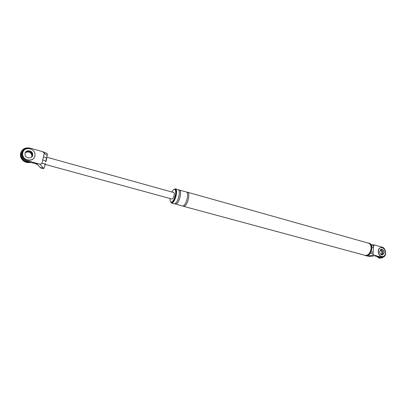 <?xml version="1.0" encoding="UTF-8"?>
<svg xmlns="http://www.w3.org/2000/svg" width="406" height="406" viewBox="0 0 406 406"><rect width="100%" height="100%" fill="white"/><g stroke="black" fill="none" stroke-linecap="round" stroke-linejoin="round"><path stroke-width="0.61" d="M383.472 257.008L382.071 257.891C380.747 258.282 379.463 257.932 378.23 256.846M380.655 249.588C381.99 250.116 382.665 251.243 382.685 252.974L381.747 254.892L382.685 252.974C382.665 251.243 381.99 250.116 380.655 249.588M381.198 258.049C379.691 258.429 378.29 257.917 377.001 256.511M380.32 249.903C381.396 250.583 381.924 251.654 381.909 253.111L381.305 254.714M380.874 247.624L380.371 247.751C379.102 248.284 378.382 249.421 378.204 251.162C378.433 254.78 379.94 256.607 382.731 256.648M383.939 252.75C383.822 250.593 382.924 249.446 381.244 249.309C382.924 249.446 383.822 250.593 383.939 252.75L382.548 254.907L383.939 252.75M385.451 253.08C385.132 249.218 383.508 247.432 380.564 247.716C379.295 248.249 378.575 249.385 378.397 251.126C378.697 254.953 380.3 256.754 383.213 256.536C384.528 256.019 385.274 254.866 385.451 253.08M379.727 251.497C379.914 253.892 380.919 255.019 382.746 254.872L384.137 252.715C383.939 250.309 382.924 249.188 381.092 249.355L379.727 251.497M30.161 162.248C25.314 162.517 22.157 160.411 20.701 155.929L20.742 152.966C22.107 149.088 25.01 147.429 29.445 147.997M25.294 152.62C28.4 150.641 30.694 151.382 32.186 154.838L31.835 156.899L32.186 154.838C30.694 151.382 28.4 150.641 25.294 152.62M30.795 162.42C25.598 163.222 22.147 161.187 20.442 156.315L20.488 153.356L21.477 151.169M25.197 152.839C28.293 151.093 30.531 151.885 31.907 155.224L31.663 157.066M23.436 151.068L22.69 152.757L22.65 155.087C23.411 160.167 31.303 162.136 33.997 157.98M32.703 154.118C32.328 150.22 25.771 149.484 25.05 153.29L25.02 154.711C25.548 158.568 31.988 159.122 32.653 155.396L32.637 154.214L32.084 156.604L32.637 154.214C30.952 150.58 28.567 149.936 25.487 152.286C28.567 149.936 30.952 150.58 32.637 154.214L31.907 155.224M34.921 156.026L35.007 154.047C34.48 147.789 23.934 146.53 22.756 152.656L22.716 154.99C23.634 161.141 33.876 161.943 34.921 156.026M382.29 257.272L380.153 257.368L374.834 255.922L376.078 255.709L381.401 257.16L383.173 257.125C387.019 256.115 386.116 248.036 382.076 247.147L374.723 245.082L373.606 245.61L373.007 254.019L374.012 255.146L367.811 255.932L369.815 256.47L366.303 255.785M374.834 255.922L376.078 255.709L374.012 255.146M370.764 244.245L374.723 245.082M367.526 255.638L366.664 255.963M367.257 255.958L367.811 255.932M371.079 251.832L373.139 252.162M371.84 247.173L373.474 247.462M373.007 254.019L370.409 253.126M371.607 245.919L373.606 245.61M373.566 256.003L369.815 256.47M364.4 255.161L365.857 255.704C369.013 255.805 371.013 253.451 371.855 248.639C371.947 245.721 371.099 243.925 369.303 243.24L367.76 242.955M365.182 255.526C368.333 255.623 370.333 253.268 371.18 248.452C371.272 245.534 370.424 243.732 368.633 243.052M187.613 192.251L368.592 243.189C370.343 243.859 371.175 245.62 371.084 248.472C370.257 253.177 368.303 255.481 365.222 255.384L183.705 206.38C185.801 206.096 187.44 203.249 188.628 197.849C189.064 194.631 188.724 192.764 187.613 192.251L186.948 192.287M170.099 198.519C169.962 200.706 170.287 201.96 171.083 202.279C172.91 201.99 174.377 199.366 175.483 194.413C175.905 191.465 175.636 189.764 174.671 189.308C173.824 189.16 172.9 190.069 171.89 192.028M170.642 201.975L171.525 203.091C173.54 202.777 175.153 199.894 176.366 194.449C176.828 191.206 176.529 189.333 175.468 188.831L174.123 189.338M171.083 202.279L171.697 202.442C173.529 202.158 174.996 199.539 176.097 194.586C176.524 191.637 176.25 189.937 175.285 189.48L174.671 189.308M183.162 206.009L183.705 206.38M174.961 203.776L182.497 206.055C184.583 205.766 186.222 202.919 187.41 197.514C187.851 194.291 187.516 192.424 186.41 191.911L178.762 190.008M171.525 203.091L174.286 203.837C176.316 203.528 177.94 200.655 179.142 195.22C179.599 191.982 179.295 190.109 178.219 189.607L175.468 188.831M175.509 204.167C177.549 203.863 179.173 200.99 180.376 195.56C180.832 192.327 180.518 190.455 179.442 189.952M22.513 151.047C21.488 152.458 21.137 154.052 21.467 155.818C22.168 158.589 23.964 160.431 26.852 161.349L35.926 163.811L36.388 163.222L39.859 164.166L43.726 168.617L44.746 165.988C45.299 163.948 44.345 163.156 41.884 163.618L42.731 159.954C44.944 160.634 45.929 161.284 45.685 161.903L46.502 159.807L46.766 157.218L46.462 158.533M43.366 168.297L40.047 167.399L41.097 168.079M40.047 167.399L36.388 163.222L27.288 160.746C24.39 159.822 22.584 157.97 21.883 155.194L21.467 155.818M47.329 154.772L47.197 153.564L42.767 151.692L44.295 153.214C46.218 155.031 47.228 155.549 47.329 154.772M39.859 164.166L41.884 163.618M21.883 155.194C21.812 149.855 24.614 147.52 30.293 148.185L42.767 151.692M35.926 163.811L37.89 164.897M45.766 161.684L46.396 158.832C46.639 158.198 45.66 157.543 43.452 156.858L44.295 153.214M46.771 157.203L173.758 192.545C174.24 192.774 174.372 193.626 174.159 195.103C173.611 197.575 172.88 198.884 171.961 199.031L45.117 164.389M43.726 168.617L41.153 168.14M380.153 257.368L381.401 257.16M45.315 163.522L44.959 165.064M26.852 161.349L27.288 160.746M42.731 159.954L43.452 156.858M47.253 155.097L46.766 157.218M382.746 254.872L382.249 254.958M20.701 155.929L20.442 156.315"/></g></svg>
